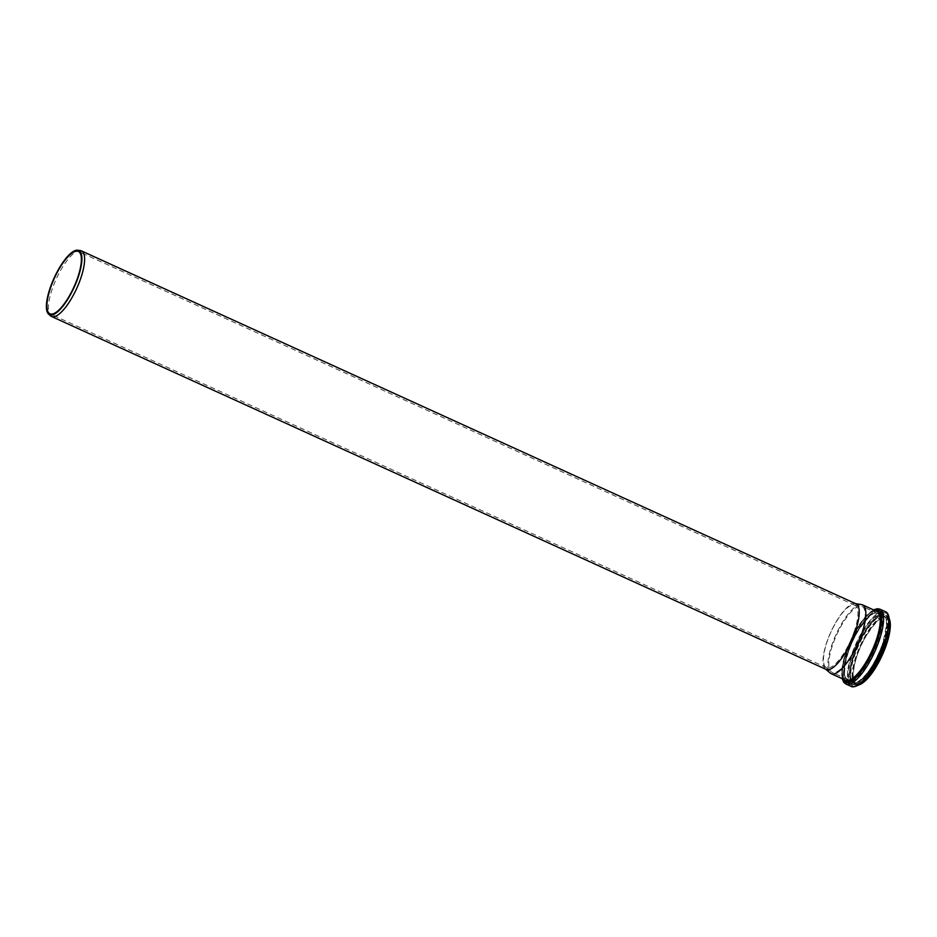 <?xml version="1.0" encoding="UTF-8"?>
<svg xmlns="http://www.w3.org/2000/svg" width="937" height="937" viewBox="0 0 937 937"><rect width="100%" height="100%" fill="white"/><g stroke="black" fill="none" stroke-linecap="round" stroke-linejoin="round"><path stroke-width="0.7" stroke-dasharray="4.68 3.51" d="M80.465 250.612A36.039 11.267 -65.5 0 0 56.232 279.015A36.039 11.267 -65.5 0 0 50.692 315.945M853.994 632.194A34.282 10.717 -65.5 0 0 854.931 605.279A34.282 10.717 -65.5 0 0 854.017 605.009A34.282 10.717 -65.5 0 0 830.955 632.03A34.282 10.717 -65.5 0 0 825.696 667.156A34.282 10.717 -65.5 0 0 826.504 667.671A34.282 10.717 -65.5 0 0 853.994 632.194M856.055 603.861A36.039 11.267 -65.5 0 0 855.094 603.58A36.039 11.267 -65.5 0 0 830.861 631.983A36.039 11.267 -65.5 0 0 825.333 668.913A36.039 11.267 -65.5 0 0 826.176 669.451M861.068 634.829A36.238 11.338 -65.5 0 0 862.052 606.38A36.238 11.338 -65.5 0 0 861.091 606.087A36.238 11.338 -65.5 0 0 836.718 634.654A36.238 11.338 -65.5 0 0 831.154 671.782A36.238 11.338 -65.5 0 0 832.009 672.321A36.238 11.338 -65.5 0 0 861.068 634.829M876.517 641.857A36.238 11.338 -65.5 0 0 877.5 613.407A36.238 11.338 -65.5 0 0 852.166 641.693A36.238 11.338 -65.5 0 0 847.446 679.36A36.238 11.338 -65.5 0 0 876.517 641.857M876.54 641.857A36.309 11.349 -65.5 0 0 877.524 613.348A36.309 11.349 -65.5 0 0 852.143 641.681A36.309 11.349 -65.5 0 0 847.423 679.419A36.309 11.349 -65.5 0 0 876.54 641.857A36.309 11.349 -65.5 0 0 877.559 613.36A36.309 11.349 -65.5 0 0 852.178 641.693A36.309 11.349 -65.5 0 0 847.458 679.442A36.309 11.349 -65.5 0 0 876.575 641.868M861.525 604.564A37.808 11.83 -65.5 0 0 836.097 634.361A37.808 11.83 -65.5 0 0 830.287 673.117M877.114 641.997A36.719 11.478 -65.5 0 0 865.975 619.919A36.719 11.478 -65.5 0 0 845.584 677.826A36.719 11.478 -65.5 0 0 877.114 641.997M878.133 641.798A38.909 12.169 -65.5 0 0 866.327 618.397A38.909 12.169 -65.5 0 0 844.717 679.77A38.909 12.169 -65.5 0 0 878.133 641.798M878.953 641.986A39.518 12.357 -65.5 0 0 880.03 610.947A39.518 12.357 -65.5 0 0 852.389 641.798A39.518 12.357 -65.5 0 0 847.247 682.886A39.518 12.357 -65.5 0 0 878.953 641.986M882.631 643.66A39.518 12.357 -65.5 0 0 883.708 612.622A39.518 12.357 -65.5 0 0 856.067 643.473A39.518 12.357 -65.5 0 0 850.925 684.56A39.518 12.357 -65.5 0 0 882.631 643.66M882.982 644A38.932 12.169 -65.5 0 0 871.164 620.587A38.932 12.169 -65.5 0 0 849.543 681.995A38.932 12.169 -65.5 0 0 882.982 644M882.408 644.351A36.894 11.537 -65.5 0 0 871.211 622.156A36.894 11.537 -65.5 0 0 850.714 680.356A36.894 11.537 -65.5 0 0 882.408 644.351M882.759 644.691A36.309 11.349 -65.5 0 0 883.743 616.183A36.309 11.349 -65.5 0 0 858.362 644.515A36.309 11.349 -65.5 0 0 853.642 682.253A36.309 11.349 -65.5 0 0 882.759 644.691M885.184 645.792A36.309 11.349 -65.5 0 0 886.168 617.284A36.309 11.349 -65.5 0 0 860.787 645.616A36.309 11.349 -65.5 0 0 856.067 683.366A36.309 11.349 -65.5 0 0 885.184 645.792M885.746 645.909A36.754 11.49 -65.5 0 0 874.596 623.808A36.754 11.49 -65.5 0 0 854.181 681.785A36.754 11.49 -65.5 0 0 885.746 645.909M889.576 619.673A37.433 11.701 -65.5 0 0 860.857 645.652A37.433 11.701 -65.5 0 0 860.096 684.373M889.096 618.338A37.878 11.841 -65.5 0 0 886.824 615.855A37.878 11.841 -65.5 0 0 860.342 645.417A37.878 11.841 -65.5 0 0 855.411 684.795A37.878 11.841 -65.5 0 0 858.772 684.877M884.399 644.961A37.878 11.841 -65.5 0 0 885.43 615.222A37.878 11.841 -65.5 0 0 858.948 644.773A37.878 11.841 -65.5 0 0 854.017 684.162A37.878 11.841 -65.5 0 0 884.399 644.961M884.165 644.738A38.276 11.97 -65.5 0 0 872.558 621.723A38.276 11.97 -65.5 0 0 851.288 682.089A38.276 11.97 -65.5 0 0 884.165 644.738M884.622 644.457A39.916 12.486 -65.5 0 0 882.115 613.044A39.916 12.486 -65.5 0 0 853.97 653.675A39.916 12.486 -65.5 0 0 855.891 685.919M885.043 611.51A41.099 12.849 -65.5 0 0 856.313 643.578A41.099 12.849 -65.5 0 0 850.96 686.306M879.972 609.191A41.099 12.849 -65.5 0 0 851.229 641.259A41.099 12.849 -65.5 0 0 845.888 683.998M873.846 610.022A39.869 12.462 -65.5 0 0 850.421 640.896A39.869 12.462 -65.5 0 0 842.492 678.833M875.732 610.877A38.23 11.958 -65.5 0 0 850.761 641.049A38.23 11.958 -65.5 0 0 844.366 679.688M876.927 611.428A37.808 11.83 -65.5 0 0 850.491 640.931A37.808 11.83 -65.5 0 0 845.572 680.239C830.978 676.713 864.699 602.714 876.927 611.428M854.931 605.279L78.357 251.432M826.504 667.671L49.93 313.813M825.696 667.156L831.154 671.782M854.017 605.009L861.091 606.087M877.5 613.407L862.052 606.38M847.446 679.36L832.009 672.321M847.423 679.419L847.458 679.442C841.473 680.602 844.869 650.793 858.433 630.46C867.814 616.827 874.186 611.135 877.559 613.36L877.524 613.348M880.03 610.947C877.536 606.04 859.557 621.044 850.491 644.984C840.934 665.75 842.867 683.787 847.247 682.886L850.925 684.56C853.56 690.592 874.842 670.4 883.005 643.965C888.78 626.994 889.014 616.546 883.708 612.622L880.03 610.947M882.385 644.375C874.924 663.701 866.713 676.174 857.742 681.796L853.642 682.253L856.067 683.366C850.609 684.49 852.799 657.493 865.425 637.16C875.427 621.618 882.338 614.988 886.168 617.284L883.743 616.183C887.761 615.984 887.304 625.377 882.385 644.375M858.526 685.041L854.017 684.162C856.933 689.292 876.845 668.713 884.153 644.75C889.389 626.455 889.822 616.616 885.43 615.222L889.049 618.045M873.495 609.858L867.123 614.824L855.727 630.472L843.768 659.156L841.695 670.705L842.129 678.669"/><path stroke-width="1.41" d="M77.83 278.219A35.313 11.045 -65.5 0 0 77.841 250.214A35.313 11.045 -65.5 0 0 54.1 278.043A35.313 11.045 -65.5 0 0 48.677 314.223A35.313 11.045 -65.5 0 0 77.83 278.219M48.677 314.223L50.692 315.945A36.039 11.267 -65.5 0 0 51.547 316.483A36.039 11.267 -65.5 0 0 80.441 279.191A36.039 11.267 -65.5 0 0 81.425 250.893A36.039 11.267 -65.5 0 0 80.465 250.612L77.841 250.214M77.431 278.348A34.282 10.717 -65.5 0 0 78.357 251.432A34.282 10.717 -65.5 0 0 54.393 278.184A34.282 10.717 -65.5 0 0 49.93 313.813A34.282 10.717 -65.5 0 0 77.431 278.348M51.547 316.483L826.176 669.451A36.039 11.267 -65.5 0 0 855.071 632.159A36.039 11.267 -65.5 0 0 856.055 603.861L81.425 250.893M825.72 669.241L830.287 673.117A37.808 11.83 -65.5 0 0 831.178 673.68A37.808 11.83 -65.5 0 0 861.501 634.548A37.808 11.83 -65.5 0 0 862.532 604.857A37.808 11.83 -65.5 0 0 861.525 604.564L855.61 603.662M860.096 684.373A37.433 11.701 -65.5 0 0 886.004 645.827A37.433 11.701 -65.5 0 0 889.576 619.673M858.772 684.877A37.878 11.841 -65.5 0 0 885.793 645.593A37.878 11.841 -65.5 0 0 889.096 618.338M855.891 685.919A39.916 12.486 -65.5 0 0 884.622 644.457M883.931 643.778A41.099 12.849 -65.5 0 0 885.043 611.51C890.689 613.36 890.572 624.323 884.68 644.398C877.055 664.556 868.201 678.177 858.116 685.275C854.685 686.926 852.307 687.278 850.96 686.306A41.099 12.849 -65.5 0 0 883.931 643.778M850.96 686.306L845.888 683.998A41.099 12.849 -65.5 0 0 878.847 641.458A41.099 12.849 -65.5 0 0 879.972 609.191L877.372 608.71L873.495 609.858M842.492 678.833A39.869 12.462 -65.5 0 0 857.66 675.858A39.869 12.462 -65.5 0 0 877.208 641.084A39.869 12.462 -65.5 0 0 873.846 610.022M844.366 679.688A38.23 11.958 -65.5 0 0 876.446 641.236A38.23 11.958 -65.5 0 0 875.732 610.877M831.178 673.68L845.572 680.239A37.808 11.83 -65.5 0 0 875.896 641.107A37.808 11.83 -65.5 0 0 876.927 611.428L862.532 604.857M889.049 618.045L890.15 629.043L886.039 645.804L872.757 672.098L861.138 684.01L858.526 685.041M885.043 611.51L879.972 609.191M842.129 678.669L843.815 682.347L845.888 683.998"/></g></svg>
